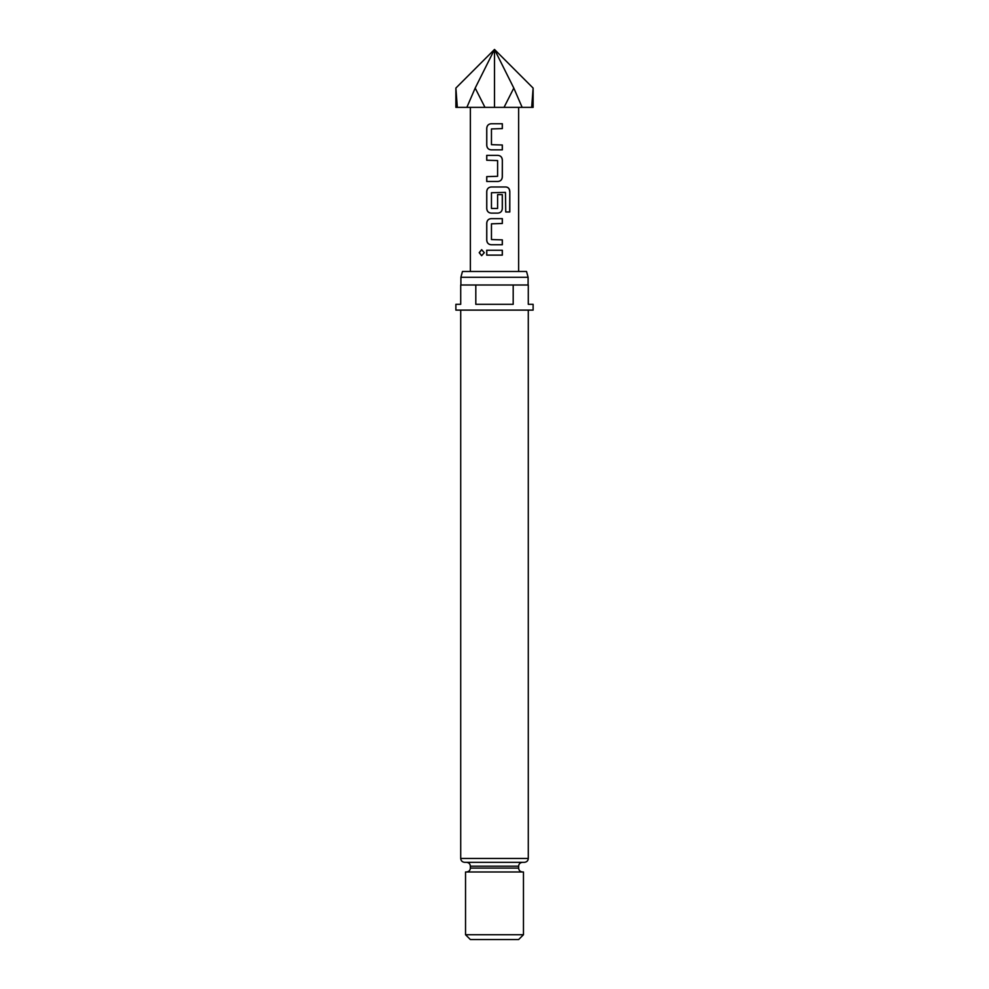 <?xml version="1.0" encoding="UTF-8"?>
<svg xmlns="http://www.w3.org/2000/svg" width="989" height="989" viewBox="0 0 989 989"><rect width="100%" height="100%" fill="white"/><g stroke="black" fill="none" stroke-linecap="round" stroke-linejoin="round"><path stroke-width="1.48" d="M481.692 249.673L479.319 252.69L481.692 255.706M484.289 252.69L481.643 249.673L479.195 252.69L481.643 255.706L484.289 252.69M491.162 123.749C488.479 124.008 487.021 125.529 486.786 128.286L486.786 145.321C487.021 148.078 488.479 149.599 491.162 149.858L502.338 149.858L502.338 145L491.459 144.666L491.459 128.941L502.338 128.607L502.338 123.749L491.137 123.749C488.43 124.021 486.959 125.529 486.724 128.286L486.724 145.321C486.959 148.078 488.43 149.586 491.137 149.858M502.276 149.858L502.276 145M486.786 176.623L486.786 181.482M486.786 155.372L486.786 160.243M486.786 191.545L486.724 191.545C486.959 188.788 488.43 187.267 491.137 186.995C488.479 187.267 487.021 188.775 486.786 191.545L486.786 208.568C487.021 211.337 488.479 212.845 491.162 213.117L497.924 213.117C500.582 212.845 502.041 211.337 502.276 208.568L502.276 194.623M491.162 218.631C488.479 218.89 487.021 220.411 486.786 223.168L486.786 240.203C487.021 242.96 488.479 244.468 491.162 244.74L502.338 244.74L502.338 239.87L491.459 239.548L491.459 223.823L502.338 223.489L502.338 218.631L491.137 218.631C488.43 218.89 486.959 220.411 486.724 223.168L486.724 240.203C486.959 242.96 488.43 244.468 491.137 244.74M502.276 244.74L502.276 239.87M486.786 250.254L486.786 255.125M497.924 181.482L486.724 181.482L486.724 176.623L497.603 176.302L497.603 160.564L486.724 160.243L486.724 155.372L497.924 155.372C500.632 155.644 502.103 157.152 502.338 159.909L502.338 176.944C502.103 179.701 500.632 181.222 497.924 181.482C500.582 181.222 502.041 179.701 502.276 176.944L502.338 176.944M491.137 186.995L506.047 186.995C508.395 187.267 509.644 188.788 509.805 191.545L509.805 211.98L505.75 211.98L505.466 192.398L491.459 192.719L491.459 208.456L497.603 208.456L497.603 194.623L502.338 194.623L502.338 208.568C502.103 211.325 500.632 212.845 497.924 213.117M494.5 250.254L502.338 250.254L502.338 255.125L486.724 255.125L486.724 250.254L494.5 250.254M486.724 191.545L486.724 208.568C486.959 211.325 488.43 212.845 491.137 213.117M460.899 277.291L462.456 271.493L526.544 271.493L528.101 277.291L460.899 277.291L460.899 285.005M524.43 862.321L464.57 862.321C462.209 862.062 460.923 860.776 460.713 858.452L528.287 858.452C528.077 860.776 526.791 862.062 524.43 862.321M475.808 285.005L460.713 285.005L460.713 304.315L455.88 304.315L455.88 310.113L533.12 310.113L533.12 304.315L528.287 304.315L528.287 285.005L513.192 285.005L513.192 304.315L475.808 304.315L475.808 285.005L513.192 285.005M523.465 934.729L518.632 939.55L470.368 939.55L465.535 934.729L523.465 934.729L523.465 871.977L465.535 871.977L465.535 934.729M494.5 862.321L522.501 862.321C520.127 862.569 518.842 863.854 518.632 866.179L470.368 866.179C470.158 863.854 468.873 862.569 466.499 862.321M504.031 107.368L522.143 107.368L513.81 88.07L504.031 107.368L484.969 107.368L475.19 88.07L466.857 107.368L484.969 107.368M533.12 88.07L531.674 107.368L533.12 107.368L533.12 88.07L494.5 49.45L494.5 107.368M455.88 88.07L455.88 107.368L457.326 107.368L455.88 88.07L494.5 49.45L513.81 88.07M531.674 107.368L522.143 107.368M466.857 107.368L457.326 107.368M475.19 88.07L494.5 49.45M502.276 255.125L502.276 250.254M502.276 223.489L502.276 218.631M509.681 211.98L509.805 191.545M509.681 191.545C509.533 188.775 508.284 187.267 505.948 186.995M502.276 176.944L502.338 159.909M502.276 159.909C502.041 157.152 500.582 155.644 497.9 155.372M502.276 128.607L502.276 123.749M466.499 871.977C468.873 871.717 470.158 870.431 470.368 868.107L518.632 868.107L518.632 866.179M518.632 271.493L518.632 107.368M470.368 271.493L470.368 107.368M528.101 285.005L528.101 277.291M528.287 858.452L528.287 310.113M518.632 868.107C518.842 870.431 520.127 871.717 522.501 871.977M470.368 868.107L470.368 866.179M460.713 858.452L460.713 310.113"/></g></svg>
